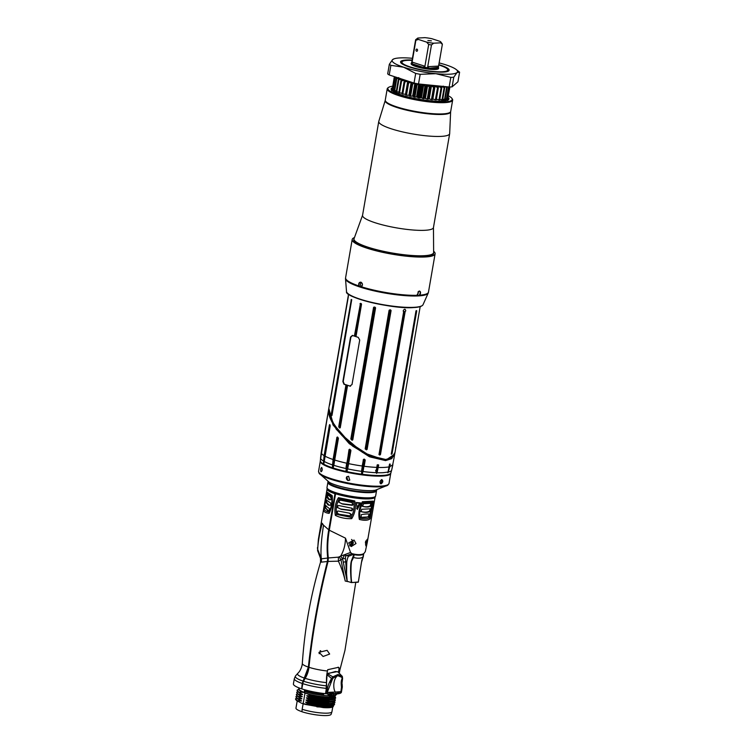 <?xml version="1.0" encoding="UTF-8"?>
<svg xmlns="http://www.w3.org/2000/svg" width="753" height="753" viewBox="0 0 753 753"><rect width="100%" height="100%" fill="white"/><g stroke="black" fill="none" stroke-linecap="round" stroke-linejoin="round"><path stroke-width="1.13" d="M400.351 78.557L398.346 79.413L396.257 91.546A28.285 5.158 9.8 0 0 396.793 91.8L398.958 92.073M399.523 92.92L401.613 80.787L404.521 80.307A25.461 4.65 9.8 0 1 402.554 79.554L400.944 80.533L398.855 92.666A28.285 5.158 9.8 0 0 399.523 92.92L402.111 93.165M402.78 94.05L404.879 81.908L407.571 81.315A25.461 4.65 9.8 0 1 405.265 80.571L404.097 81.653L401.998 93.796A28.285 5.158 9.8 0 0 402.78 94.05L405.735 94.257M406.498 95.142L408.597 82.999L411.016 82.293A25.461 4.65 9.8 0 1 408.427 81.569L405.622 94.897A28.285 5.158 9.8 0 0 406.498 95.142L409.726 95.358M411.016 82.293L411.957 82.491L409.623 95.942A28.285 5.158 9.8 0 0 410.573 96.168L412.653 96.064L413.896 96.911A28.285 5.158 9.8 0 0 414.894 97.118L416.56 96.883L418.339 97.777A28.285 5.158 9.8 0 0 419.355 97.956L421.435 97.739L422.828 98.511A28.285 5.158 9.8 0 0 423.835 98.662L424.551 98.201L427.243 99.104A28.285 5.158 9.8 0 0 428.222 99.217L428.429 98.652L431.478 99.537A28.285 5.158 9.8 0 0 432.401 99.612L434.321 86.096L435.083 86.134L432.853 99.01L435.422 99.791A28.285 5.158 9.8 0 0 436.269 99.829L438.368 87.687L437.681 86.237L438.359 86.256L438.18 87.282M436.382 99.189L438.98 99.867A28.285 5.158 9.8 0 0 439.714 99.867L441.813 87.725L441.136 86.209M439.818 99.264L442.039 99.763A28.285 5.158 9.8 0 0 442.66 99.716L444.759 87.583L443.244 86.106M442.764 99.132L444.543 99.481A28.285 5.158 9.8 0 0 445.023 99.396L447.122 87.263L446.454 86.736M445.127 98.812L446.416 99.029A28.285 5.158 9.8 0 0 446.745 98.907L448.807 86.972M446.849 98.314L447.602 98.417A28.285 5.158 9.8 0 0 447.771 98.257L449.72 86.99M447.884 97.636L449.927 86.981M394.337 76.637L392.482 87.875M394.421 76.655L392.369 88.506A28.285 5.158 9.8 0 0 392.445 88.703L393.075 88.845M395.843 77.117L395.071 77.305L392.972 89.438A28.285 5.158 9.8 0 0 393.207 89.663L394.374 89.88M398.723 77.587L396.37 78.331L394.28 90.464A28.285 5.158 9.8 0 0 394.666 90.708L396.351 90.972M396.793 91.8L398.883 79.667L401.933 79.3L402.036 79.865M438.359 86.256L438.538 86.303A25.461 4.65 9.8 0 0 440.721 86.275M435.083 86.134L435.243 86.19A25.461 4.65 9.8 0 0 437.728 86.284M415.731 83.404L415.741 83.423A25.461 4.65 9.8 0 0 418.677 84.035L419.703 84.232A25.461 4.65 9.8 0 0 422.706 84.76L423.741 84.92A25.461 4.65 9.8 0 0 426.725 85.362L427.751 85.494A25.461 4.65 9.8 0 0 430.641 85.823L431.62 85.917A25.461 4.65 9.8 0 0 434.34 86.134M411.947 82.529A25.461 4.65 9.8 0 0 413.858 82.999M408.427 81.569L407.75 81.324L405.528 94.2M405.265 80.571L404.709 80.326L404.559 81.23M400.558 78.66A25.461 4.65 9.8 0 0 401.933 79.3M447.602 98.417L449.579 86.99M446.416 99.029L448.496 86.943M444.543 99.481L446.642 87.348A28.285 5.158 9.8 0 0 447.122 87.263M445.023 86.595L446.642 87.348M442.039 99.763L444.138 87.63A28.285 5.158 9.8 0 0 444.759 87.583M441.22 86.218L441.126 86.802M441.418 86.247L444.138 87.63M438.98 99.867L441.07 87.734A28.285 5.158 9.8 0 0 441.813 87.725M438.538 86.303L441.07 87.734M435.422 99.791L437.521 87.659A28.285 5.158 9.8 0 0 438.368 87.687M435.243 86.19L437.521 87.659M431.478 99.537L433.577 87.404A28.285 5.158 9.8 0 0 434.5 87.47M431.469 85.861L429.248 98.737M431.62 85.917L433.577 87.404M430.65 85.786L428.429 98.652M428.222 99.217L430.641 85.823M427.243 99.104L429.342 86.972A28.285 5.158 9.8 0 0 430.321 87.084M427.629 85.437L425.407 98.314M427.751 85.494L429.342 86.972M426.772 85.324L424.551 98.201M423.835 98.662L425.934 86.529L426.725 85.362M422.828 98.511L424.918 86.379A28.285 5.158 9.8 0 0 425.934 86.529M423.657 84.873L421.435 97.739M423.741 84.92L424.918 86.379M422.781 84.731L420.56 97.608M419.355 97.956L421.454 85.823L422.706 84.76M418.339 97.777L420.438 85.644A28.285 5.158 9.8 0 0 421.454 85.823M419.647 84.185L417.426 97.052M419.703 84.232L420.438 85.644M418.781 84.016L416.56 96.883M414.894 97.118L416.993 84.985L418.677 84.035M413.896 96.911L415.995 84.778A28.285 5.158 9.8 0 0 416.993 84.985M415.712 83.404L413.491 96.252M415.741 83.423L415.995 84.778M414.875 83.235L412.653 96.064M410.573 96.168L412.672 84.035L414.743 83.207M411.722 83.809A28.285 5.158 9.8 0 0 412.672 84.035M411.166 82.293L408.945 95.16M407.721 82.755A28.285 5.158 9.8 0 0 408.597 82.999M404.097 81.653A28.285 5.158 9.8 0 0 404.879 81.908M400.944 80.533A28.285 5.158 9.8 0 0 401.613 80.787M392.445 88.703L394.516 76.693M395.071 77.305A28.285 5.158 9.8 0 0 395.306 77.531L396.812 77.437M393.207 89.663L395.306 77.531M396.37 78.331A28.285 5.158 9.8 0 0 396.765 78.566L399.881 78.303M394.666 90.708L396.765 78.566M398.346 79.413A28.285 5.158 9.8 0 0 398.883 79.667M439.15 62.913A33.207 6.062 -170.2 0 1 446.021 64.899A33.207 6.062 -170.2 0 1 456.158 69.492L459.443 72.062A37.085 6.768 9.8 0 1 459.594 72.175L457.928 81.804L452.101 86.849A37.085 6.768 -170.2 0 1 449.155 87.009L418.517 83.96L420.183 74.321L435.874 73.681A33.207 6.062 -170.2 0 1 403.664 67.215L390.882 65.332L389.216 74.961A37.085 6.768 9.8 0 1 387.682 73.898L389.348 64.269L392.633 59.581L394.186 58.781A33.207 6.062 -170.2 0 1 412.428 58.301M418.517 83.96A37.085 6.768 9.8 0 1 414.028 83.056L389.216 74.961M449.155 87.009L450.821 77.38A37.085 6.768 9.8 0 0 453.767 77.22L452.101 86.849M456.158 69.492A33.207 6.062 -170.2 0 1 457.052 72.533L453.767 77.22M459.594 72.175L457.052 72.533A33.207 6.062 -170.2 0 1 435.874 73.681L450.821 77.38M414.028 83.056L415.694 73.427A37.085 6.768 9.8 0 0 420.183 74.321M415.694 73.427L403.664 67.215A33.207 6.062 -170.2 0 1 392.633 59.581A33.207 6.062 -170.2 0 1 394.186 58.781M389.348 64.269A37.085 6.768 9.8 0 0 390.882 65.332M438.848 64.664A24.633 4.49 -170.2 0 1 448.553 70.998A24.633 4.49 -170.2 0 1 443.357 72.1A24.633 4.49 -170.2 0 1 418.273 69.351A24.633 4.49 -170.2 0 1 400.85 62.763A24.633 4.49 -170.2 0 1 406.328 60.024A24.633 4.49 -170.2 0 1 412.126 60.052M448.091 71.253A23.936 4.367 9.8 0 0 448.044 69.935L447.489 69.172A23.249 4.245 9.8 0 0 438.792 64.974M412.07 60.353A23.249 4.245 9.8 0 0 402.469 61.398A23.249 4.245 9.8 0 0 410.846 67.13A23.249 4.245 9.8 0 0 435.319 71.629A23.249 4.245 9.8 0 0 447.489 69.172M402.469 61.398L401.688 61.925A23.936 4.367 9.8 0 0 401.208 63.158M438.528 68.099A13.949 2.541 -170.2 0 1 438.585 68.429A13.949 2.541 -170.2 0 1 431.13 69.398A13.949 2.541 9.8 0 1 411.1 63.685A13.949 2.541 9.8 0 1 411.26 63.384M418.169 291.712L419.186 291.176C420.485 291.703 420.579 292.964 419.449 294.969L419.694 295.176A42.064 7.671 9.8 0 0 428.485 292.089L428.278 292.936A42.017 7.671 9.8 0 1 418.508 295.91A42.017 7.671 9.8 0 1 372.5 290.498A42.017 7.671 9.8 0 1 345.495 278.638L345.589 277.772A42.064 7.671 9.8 0 0 358.983 285.98L359.275 285.858C358.663 283.599 359.256 282.441 361.045 282.375C362.701 283.561 362.861 284.963 361.525 286.592L360.122 287.015L358.983 285.98C358.315 283.505 358.965 282.224 360.941 282.168C362.767 283.467 362.946 285.011 361.478 286.799A42.064 7.671 9.8 0 0 417.576 295.289L418.216 291.656L419.393 291.016C420.833 291.59 420.936 292.983 419.694 295.176L418.527 295.854L417.275 294.282M433.624 251.248A42.064 7.671 -170.2 0 1 435.102 253.817A42.064 7.671 -170.2 0 1 425.276 256.971A42.064 7.671 9.8 0 1 378.75 251.436A42.064 7.671 9.8 0 1 352.197 239.492L345.589 277.772M419.449 294.969L418.395 295.562L417.539 295.072L418.527 295.854M354.456 237.572A42.064 7.671 9.8 0 0 352.197 239.492M433.559 252.989A40.511 7.389 -170.2 0 1 433.568 253.554A40.511 7.389 -170.2 0 1 424.108 256.585A40.511 7.389 9.8 0 1 379.296 251.257A40.511 7.389 9.8 0 1 353.731 239.755A40.511 7.389 9.8 0 1 353.929 239.238M433.464 227.481L433.634 252.434A40.398 7.37 -170.2 0 1 433.606 252.669A40.398 7.37 -170.2 0 1 411.995 255.483A40.398 7.37 9.8 0 1 353.985 238.917L353.741 240.32M362.57 215.236L354.051 238.682A40.398 7.37 9.8 0 0 353.985 238.917M362.551 215.349A35.975 6.561 9.8 0 0 414.206 230.098A35.975 6.561 -170.2 0 0 433.446 227.594L449.673 133.676A35.975 6.561 -170.2 0 1 430.424 136.18A35.975 6.561 -170.2 0 1 378.768 121.431L362.551 215.349M378.768 121.431L385.263 100.347A33.207 6.062 9.8 0 0 399.787 108.376A33.207 6.062 9.8 0 0 432.853 114.24A33.207 6.062 9.8 0 0 450.633 111.651L449.673 133.676M392.69 86.19A32.652 5.958 9.8 0 0 388.595 87.386L387.974 87.819A33.207 6.062 9.8 0 0 387.211 88.826L385.272 100.083A33.207 6.062 9.8 0 0 385.649 101.288L386.091 101.9A32.652 5.958 9.8 0 0 409.18 110.635A32.652 5.958 9.8 0 0 442.444 114.277A32.652 5.958 9.8 0 0 449.325 112.828L449.955 112.404A33.207 6.062 9.8 0 0 450.708 111.388L452.657 100.13A33.207 6.062 9.8 0 0 452.28 98.925L451.838 98.314A32.652 5.958 9.8 0 0 448.402 95.819M385.649 101.288A33.207 6.062 9.8 0 0 409.124 110.173A33.207 6.062 9.8 0 0 442.952 113.882A33.207 6.062 9.8 0 0 449.955 112.404M387.211 88.826A33.207 6.062 9.8 0 0 408.173 98.248A33.207 6.062 9.8 0 0 444.901 102.615A33.207 6.062 9.8 0 0 452.657 100.13M388.595 87.386A32.652 5.958 9.8 0 0 405.707 96.968A32.652 5.958 9.8 0 0 444.581 101.947A32.652 5.958 9.8 0 0 451.838 98.314M392.426 87.715A29.329 5.356 9.8 0 0 391.456 90.012A29.329 5.356 9.8 0 0 412.202 97.862A29.329 5.356 9.8 0 0 442.077 101.128A29.329 5.356 9.8 0 0 448.261 99.829A29.329 5.356 9.8 0 0 448.139 97.353M447.913 100.036A28.783 5.252 9.8 0 0 448.299 99.377A28.783 5.252 9.8 0 0 447.8 98.116M446.802 98.587L447.819 98.794A28.783 5.252 -170.2 0 1 447.95 98.972L447.847 99.622M447.95 98.972L446.745 98.897M444.901 98.935L448.214 99.707M448.204 99.876L444.872 99.528L447.875 100.507M446.661 100.497L444.261 100.177L445.512 100.761M444.43 100.921L443.366 101.043M441.663 101.156L440.844 101.184M397.452 93.57L396.633 93.231M395.203 92.581L394.214 92.082M393.377 91.602L394.977 91.499L391.579 90.765M391.513 90.586L394.751 90.718A13.281 13.055 2.7 0 1 394.694 90.859M394.76 90.708L391.551 89.899M391.569 89.852A28.783 5.252 -170.2 0 1 391.626 89.748L395.043 90.162M392.981 89.381L392.247 89.174A28.783 5.252 -170.2 0 1 392.464 89.042L393.028 89.127M392.398 88.6A28.783 5.252 9.8 0 0 391.579 89.579A28.783 5.252 9.8 0 0 391.72 90.322M392.125 89.805L392.247 89.174M360.122 287.015L361.525 286.592L360.311 286.771L359.275 285.858M361.6 286.535A2.268 1.741 86.9 0 1 360.546 284.587A2.268 1.741 86.9 0 1 361.365 282.526M418.329 291.562A2.268 1.393 -71.9 0 1 417.331 294.574M416.343 65.567A13.582 2.475 9.8 0 0 422.405 67.121L412.475 63.883A13.582 2.475 9.8 0 0 416.343 65.567M412.475 63.883L412.098 62.085L415.863 40.314A13.563 2.475 -170.2 0 1 415.628 39.749L417.83 38.036A11.897 2.174 9.8 0 0 417.821 38.036A11.897 2.174 9.8 0 0 418.395 39.438L426.697 42.149A11.897 2.174 9.8 0 0 433.681 43.203L431.478 44.916A13.563 2.475 -170.2 0 1 428.683 44.493L426.697 42.149M428.683 44.493L424.918 66.264L423.854 67.139L422.405 67.121M438.425 68.73L438.557 67.986A13.836 2.523 9.8 0 1 435.319 69.022A13.836 2.523 9.8 0 1 416.089 66.113A13.836 2.523 -170.2 0 1 411.289 63.271A13.836 2.523 -170.2 0 1 411.486 62.941L411.797 61.906M438.557 67.986A13.836 2.523 9.8 0 0 438.472 67.601L438.415 67.149A13.563 2.475 -170.2 0 1 438.368 67.29L429.728 68.231L428.41 67.826L427.723 66.688L431.478 44.916M429.728 68.231A13.582 2.475 9.8 0 0 435.225 68.419A13.582 2.475 9.8 0 0 438.152 67.77M415.628 39.749L411.74 62.395M442.124 43.759A13.563 2.475 -170.2 0 1 442.199 43.853A13.563 2.475 -170.2 0 1 442.359 44.323L440.712 42.817A11.897 2.174 9.8 0 0 440.863 42.017A11.897 2.174 9.8 0 0 440.147 41.415L431.846 38.704A11.897 2.174 9.8 0 0 424.861 37.65L417.811 38.045M440.712 42.817L433.681 43.203M427.864 40.502L431.431 40.841L427.864 40.502M427.723 66.688L438.594 66.095L438.368 67.29L442.359 44.323M418.395 39.438L415.863 40.314M416.588 51.251A1.111 0.847 -93.1 0 0 416.955 49.105A1.111 0.847 -93.1 0 0 416.588 51.251M317.653 550.763L318.528 552.994L317.625 549.266L321.352 558.83C320.458 551.977 321.173 540.758 323.498 525.189L328.741 529.83L334.972 493.752A24.35 4.443 -170.2 0 1 327.084 488.951A24.35 4.443 -170.2 0 1 327.084 488.942L326.388 493.008L326.604 491.775L332.195 495.643C332.845 502.176 331.819 508.077 329.136 513.358C325.24 512.868 323.376 511.579 323.545 509.489L326.388 493.008M323.498 525.189L322.171 523.231L318.368 539.44L323.781 508.068M334.972 493.752L329.127 529.943C327.461 539.6 327.131 548.815 328.139 557.578L327.828 561.427C318.839 596.724 312.486 631.918 308.786 667.007L303.299 681.305L301.699 688.703L302.207 683.451L308.382 667.092C312.071 632.002 318.415 596.809 327.414 561.522L327.696 558.029C326.698 548.937 327.047 539.534 328.741 529.83M304.598 678.142A22.016 4.019 -170.2 0 1 297.793 673.333C297.633 673.398 300.569 671.46 302.122 665.068L302.32 663.449C304.617 629.019 310.688 595.275 320.533 562.209L327.414 561.522M301.294 688.722A24.35 4.443 -170.2 0 1 293.406 683.922L294.319 678.651A24.35 4.443 -170.2 0 0 302.207 683.451M299.412 688.195A18.816 3.436 9.8 0 0 299.007 688.346L298.357 689.475L304.617 692.864M299.43 688.063L299.214 689.343A17.714 3.228 9.8 0 0 304.57 692.704M335.659 493.723L335.584 493.733A24.35 4.443 9.8 0 0 359.972 498.552A24.35 4.443 9.8 0 0 374.975 497.366M308.946 667.29A19.06 3.483 9.8 0 0 327.442 670.998A16.604 5.977 -84.3 0 0 326.529 682.623A22.138 7.972 -84.3 0 1 326.623 685.87A5.535 1.995 -84.3 0 1 326.407 688.393L325.494 693.664A24.35 4.443 -170.2 0 1 301.868 688.91L302.781 683.639A5.535 3.389 -71.9 0 1 303.563 681.239A22.138 13.554 -71.9 0 1 305.172 678.331A16.604 10.166 -71.9 0 0 308.946 667.29A476.809 291.872 -71.9 0 1 328.035 561.503L328.317 557.964C327.282 549.191 327.611 539.939 329.287 530.206L335.584 493.733M323.959 693.494A1.657 0.602 -84.3 0 0 323.743 694.257A19.926 3.633 -170.2 0 1 304.419 690.369A1.657 1.017 108.1 0 0 304.438 689.701M304.419 690.369L304.664 693.014A18.816 3.436 9.8 0 0 325.155 696.873L310.34 695.386L307.186 693.682M297.19 701.034L295.967 708.112A17.714 3.228 9.8 0 0 301.953 711.689M331.904 711.849L331.122 714.268A17.987 3.285 -170.2 0 1 320.401 715.35A17.987 3.285 -170.2 0 1 301.953 711.745L302.151 709.279A18.345 3.351 9.8 0 0 320.976 712.95A18.345 3.351 9.8 0 0 331.904 711.849A18.345 3.351 9.8 0 0 331.932 711.764L332.76 706.954M295.553 698.831A19.7 3.596 9.8 0 0 295.543 698.869A19.7 3.596 9.8 0 0 295.769 699.584A19.7 3.596 9.8 0 0 297.595 700.958L296.503 700.205M301.059 703.02L303.158 703.716L302.151 709.279M304.993 693.118L303.158 703.716L309.229 704.563L306.424 702.718C305.332 702.201 305.37 702.012 306.518 702.163L309.662 702.069L306.791 700.572C305.709 700.055 305.737 699.866 306.885 700.017L309.972 700.281L307.158 698.426C306.076 697.909 306.104 697.72 307.252 697.871L310.34 698.135L307.535 696.28C306.443 695.763 306.48 695.584 307.629 695.725L310.707 695.988L310.34 695.386M303.111 703.716A18.345 3.351 9.8 0 0 304.758 704.224M297.595 700.958L295.562 698.784L296.494 698.022M297.953 698.916L295.929 696.647L296.55 698.069L300.729 700.422C301.784 700.939 301.755 701.128 300.635 700.977L297.642 700.714M298.32 696.77L296.296 694.501L296.927 695.932L301.106 698.276C302.151 698.793 302.122 698.982 301.002 698.831L298.009 698.568M298.687 694.624L296.673 692.355L297.294 693.786L301.473 696.13C302.527 696.647 302.49 696.836 301.379 696.685L298.376 696.421M299.063 692.478L297.04 690.209L297.661 691.64L301.84 693.984C302.894 694.501 302.866 694.69 301.746 694.548L298.753 694.275M302.913 692.289L299.12 692.129M300.362 702.568L298 701.316M295.769 699.584L296.522 700.488M333.617 705.693L333.146 706.709L323.301 707.594L305.332 704.413M323.301 707.594A18.816 3.436 9.8 0 0 332.92 706.86A18.816 3.436 9.8 0 0 333.024 706.785M333.193 705.872L328.139 707.434L316.872 706.841M309.229 704.563L333.052 705.919L334.577 704.422L326.378 706.229L309.285 704.215M334.2 703.434L334.577 704.422M309.596 702.427L333.419 703.773L334.887 702.624L326.746 704.093L309.662 702.069M334.577 701.288L334.944 702.276M333.937 701.58L324.458 703.151L306.791 700.572M333.165 701.815L321.804 702.427L306.885 700.017M309.972 700.281L333.786 701.636L335.254 700.478L327.113 701.947L310.029 699.932M334.944 699.142L335.311 700.13M310.34 698.135L334.163 699.49L335.687 697.984L327.489 699.801L310.396 697.786M335.283 696.958L335.687 697.984M310.707 695.988L324.722 697.89L334.36 697.4L335.452 695.499M310.754 695.734A19.7 3.596 9.8 0 0 324.722 697.89M333.438 695.574A19.926 3.633 9.8 0 0 336.318 694.652L334.972 695.97A18.816 3.436 -170.2 0 1 330.661 696.977A18.816 3.436 -170.2 0 1 330.501 696.986A18.816 3.436 -170.2 0 1 325.155 696.873M336.318 694.652A19.926 3.633 9.8 0 0 336.563 694.219L336.6 693.974M331.847 696.233L330.322 696.873L331.028 695.979M330.256 696.902L329.127 695.753A19.926 3.633 -170.2 0 1 304.221 691.518M329.127 695.753L327.037 693.475M325.512 693.551L325.701 693.682A24.35 4.443 9.8 0 0 340.987 692.845L341.758 685.117M341.222 691.452A24.35 4.443 9.8 0 1 340.921 691.659C342.606 688.044 339.895 683.347 342.088 678.622L341.947 677.389L337.739 675.648L333.353 677.86L332.421 679.159L327.028 674.716L327.593 673.427L337.231 671.638M327.028 674.716L325.936 692.289A24.35 4.443 9.8 0 0 327.254 692.402L335.772 693.711A1.77 1.365 -93.1 0 0 335.386 692.045L327.254 692.402C326.868 688.694 328.233 684.157 331.358 678.782L332.873 676.862L327.593 673.794L327.075 674.519M325.701 693.682L325.936 692.289M327.442 670.998A476.809 171.769 -84.3 0 0 327.715 669.699L338.558 667.309L339.961 669.031L339.104 668.542L338.464 672.26M339.104 672.815A16.604 16.142 -130.9 0 1 339.594 670.339A476.809 463.641 -130.9 0 0 339.961 669.031M348.752 581.758L345.232 581.043L344.949 579.801C343.236 572.911 341.053 566.708 338.389 561.173L338.398 557.154L340.601 556.175C343.773 550.895 345.392 544.88 345.467 538.141L329.287 530.206M327.828 561.427L338.389 561.173L342.577 558.792L340.601 556.175L350.54 552.457L345.467 538.141M319.046 652.305L327.094 650.347L329.663 654.046L323.084 656.494L319.046 652.305M339.594 670.339A19.06 3.483 9.8 0 0 339.876 669.935L344.959 650.357L355.689 582.907M328.317 557.964L338.398 557.154M344.949 579.801L341.005 559.94L339.264 556.928M345.542 554.726A3.097 1.28 68.9 0 0 346.484 555.723L349.401 555.959C348.31 555.799 347.434 557.832 346.775 562.077L346.549 573.626L347.218 581.514L342.577 558.792M343.255 562.133L345.636 561.813M346.549 573.626L345.476 558.679C345.382 556.316 345.646 555.337 346.276 555.77L351.971 553.653L353.957 554.095C358.428 554.97 361.732 554.792 363.878 553.559L365.29 551.657L367.229 542.687M346.276 555.77A3.097 1.384 63.7 0 1 345.269 554.876C344.413 554.98 343.632 556.185 342.944 558.5L345.476 558.679M350.54 552.457L351.971 553.653M356 543.544L351.218 546.565L348.724 542.885L354.042 540.042L356 543.544M367.2 542.781L365.958 546L365.61 543.026L367.53 539.063L367.436 541.426M338.408 497.677L354.748 500.952C356.169 507.174 355.152 513.075 351.689 518.666C345.712 518.864 340.271 517.772 335.349 515.381C334.266 508.877 335.283 502.976 338.408 497.677L339.198 498.966C336.61 503.635 335.716 508.783 336.535 514.393L335.349 515.381M362.419 501.714L373.159 501.131L370.099 518.845C367.859 520.521 364.273 520.718 359.36 519.429C358.164 513.377 359.181 507.475 362.419 501.714L362.654 502.769C360.056 507.814 359.172 512.953 359.99 518.196L359.36 519.429M371.558 517.584L374.618 499.87M356.291 502.486L360.583 502.919L357.308 509.461L356.291 502.486L357.308 508.275L359.727 503.239L360.583 502.919M373.488 502.213L374.307 501.507L372.839 508.614L373.488 502.213L374.307 501.507L373.695 501.95M369.422 498.815A24.218 4.414 9.8 0 0 373.752 498.081M328.054 490.194A24.218 4.414 9.8 0 0 335.678 493.723A24.218 4.414 9.8 0 0 369.318 498.825M327.969 481.553L327.941 481.704A24.736 4.518 9.8 0 0 343.556 488.725A24.736 4.518 9.8 0 0 370.918 491.982A24.736 4.518 9.8 0 0 376.698 490.128L376.726 489.977M374.975 491.389A24.03 4.386 -170.2 0 1 370.316 492.236A24.03 4.386 9.8 0 1 346.606 489.723A24.03 4.386 9.8 0 1 329.146 483.473M349.401 555.959L353.976 554.104M345.636 561.804L346.775 562.077M338.069 667.186L339.104 668.542M341.937 687.545A24.35 4.443 -170.2 0 0 342.314 686.943L341.401 692.214A24.35 4.443 -170.2 0 1 341.024 692.816L341.937 687.545A5.535 5.384 -130.9 0 0 341.787 685.042A22.138 21.526 -130.9 0 0 341.749 684.919M317.437 547.685L317.625 549.266C318.66 535.044 321.917 524.963 322.171 523.231M321.258 561.729A6.645 6.448 101.6 0 0 321.352 558.83L327.696 558.029M320.994 561.832L320.759 558.462L320.787 561.973M320.505 558.321L318.528 552.994L320.505 558.321L320.533 562.209M354.748 500.952L353.646 501.865L339.198 498.966M336.535 514.393L350.983 517.302L351.689 518.666M350.983 517.302C353.816 512.417 354.71 507.277 353.646 501.865M338.831 502.195L342.643 504.096L352.357 505.319L352.875 504.745L352.31 502.609L340.874 500.237L339.65 500.397L338.831 502.195M352.357 505.319L352.31 502.609M351.971 510.769L351.99 508.247L338.784 505.555L337.758 505.734L337.457 507.494L341.316 509.348L351.971 510.769L352.733 508.924L351.397 508.04M337.419 513.311L340.027 514.61L349.966 516.219L351.218 514.346L349.627 513.207L338.191 511.023L337.269 511.259L337.419 513.311M341.551 503.701L351.99 504.905M340.168 508.943L351.632 510.365M337.937 505.592L337.57 507.701M349.966 516.219L350.794 514.233L349.016 513.019M338.859 514.205L349.674 515.843M373.159 501.131L372.161 502.251L362.654 502.769M359.99 518.196C364.217 519.212 367.389 519.033 369.488 517.678L370.099 518.845M369.488 517.678L372.161 502.251M360.292 517.047C363.755 517.772 366.419 517.622 368.302 516.614L369.017 514.515L369.892 514.798L369.827 514.195C368.095 513.781 365.224 513.932 361.205 514.666L361.158 517.33L369.168 516.897L369.827 514.195M360.941 511.165L361.252 511.692C365.346 512.793 368.452 512.624 370.551 511.193L370.965 508.774L361.675 509.282L361.214 511.682M360.376 511.409C364.527 512.529 367.633 512.36 369.676 510.901L370.175 508.943L371.06 509.235L370.965 508.774M362.381 505.687L362.645 506.355C366.344 507.418 369.224 507.258 371.267 505.884L371.521 503.286L363.511 503.719L362.617 506.345M361.769 506.072C365.525 507.145 368.405 506.995 370.391 505.602L370.777 503.324L371.521 503.286M369.017 514.515L368.961 513.913M357.308 509.461L357.308 508.275M356.63 508.51L359.586 503.192M359.727 503.239L356.64 502.929M373.102 504.802L373.61 502.053M320.27 650.987A1.562 0.951 -71.9 0 1 319.978 652.211L319.969 652.23A1.562 0.951 -71.9 0 1 319.008 653.02L318.999 652.512M319.978 652.211L320.241 650.724M342.088 678.622L342.587 678.491L340.921 691.659L335.772 693.711M332.421 679.159L327.254 692.402M333.353 677.86L332.873 676.862L338.012 674.472L342.257 676.345L337.862 671.874L335.386 671.497L327.593 673.794M329.419 693.974L332.45 696.45L333.184 695.857L332.45 696.45L330.115 695.725L330.859 695.141L330.115 695.725L327.244 693.287M333.56 694.097L333.099 696.101L330.322 693.748M332.45 696.45L333.099 696.101M342.587 678.491L342.323 676.42L342.455 678.161M340.921 691.659L335.386 692.045C333.08 689.597 332.798 678.717 337.739 675.648A0.772 0.593 -93.1 0 0 338.012 674.472M341.947 677.389A0.772 0.546 -45.9 0 0 342.257 676.345M316.58 695.828L307.902 694.134M302.113 692.402L298.367 689.513M297.04 690.209L299.176 689.042M301.84 693.984L298.565 692.346M301.746 694.548L297.896 691.819M296.673 692.355L297.604 691.593M301.473 696.13L298.197 694.492M301.379 696.685L297.529 693.965M296.296 694.501L297.237 693.739M295.929 696.647L296.861 695.876M326.604 491.775L326.962 493.168L324.289 508.595L323.545 509.489M332.195 495.643L331.904 496.585L326.962 493.168M324.289 508.595C324.327 510.383 325.974 511.522 329.24 512.021L329.136 513.358M329.24 512.021C331.386 507.371 332.271 502.223 331.904 496.585M326.463 496.133L326.369 496.848L328.779 499.568L331.226 499.719L330.595 496.886L326.858 494.307L326.463 496.133L327.593 496.199L327.847 494.919L326.858 494.307M325.503 501.526L328.054 505.018L330.605 505.254L330.906 503.493L330.332 502.797L325.833 499.71L325.503 501.526L326.614 501.602L326.915 500.067M324.543 507.475L328.214 510.703L329.005 510.572L329.663 508.783L324.938 505.178L324.543 507.475L325.663 507.55L326.011 505.555L325.089 505.207M327.31 510.459L328.214 510.703M326.369 496.848L327.508 496.924L327.593 496.199M329.88 499.841L327.508 496.924M325.418 502.11L326.548 502.185L326.614 501.602M329.183 505.31L326.548 502.185M325.738 500.124L326.811 500.481M324.515 507.917L325.663 507.55M328.421 510.741L325.635 508.002M324.807 505.734L325.88 506.11M390.892 472.875C390.327 474.418 387.494 475.322 382.411 475.585C363.181 477.044 318.321 466.662 320.364 460.685A35.796 6.532 9.8 0 0 343.274 470.804A35.796 6.532 9.8 0 0 382.562 475.435A35.796 6.532 9.8 0 0 390.892 472.875L391.673 470.088A36.088 6.589 -170.2 0 0 391.701 469.976L394.054 457.909M389.555 464.243L390.223 464.187L389.574 464.13L390.223 464.187L389.819 466.691L387.889 472.78L389.772 463.961L390.252 464.187L389.819 466.691L392.887 464.714L391.673 470.088A36.088 6.589 -170.2 0 1 388.209 472.075L387.87 472.771L388.04 471.642M377.309 471.896L376.641 473.392L375.643 470.559L376.5 469.467L377.197 464.893L378.665 464.978L377.065 472.724A36.088 6.589 9.8 0 0 383.268 472.677L387.955 472.084L387.87 472.771L388.068 471.623M393.96 458.464L394.901 452.92L391.786 458.633L385.564 460.61L369.441 456.76L349.27 443.668L333.005 424.918L328.732 408.926L321.23 452.308A36.36 6.636 9.8 0 0 321.22 452.355L320.486 459.123M389.79 466.7L388.19 472.056M388.52 469.524L389.433 464.573M376.914 470.531A4.32 1.12 -166.7 0 1 377.159 470.54A1.61 1.007 108.4 0 1 377.159 470.625L377.827 469.712M377.168 471.651L377.046 471.293A1.61 1.007 108.4 0 1 376.547 472.169M377.498 470.06L378.373 464.987L377.498 470.06M377.159 470.54A1.61 1.007 108.4 0 0 376.547 469.458L377.234 464.893L378.665 464.978M363.332 459.546L364.998 459.961L362.475 473.628A35.862 6.542 -170.2 0 1 361.515 473.496L363.332 459.546L364.358 459.17L365.243 460.027L364.16 466.276A36.36 6.636 9.8 0 0 376.764 467.406L376.801 467.406M363.925 466.211L363.059 471.538A36.088 6.589 -170.2 0 0 376.556 472.705L376.509 472.178M376.933 472.686L377.046 471.293M376.641 473.392L376.604 472.686M347.66 468.95L350.917 450.539L349.891 449.343L349.006 449.616L345.994 470.738A35.862 6.542 -170.2 0 0 347.114 470.983L348.658 463.641A36.36 6.636 9.8 0 0 362.212 466.013L363.464 459.546L364.753 459.594L364.358 459.17M333.805 465.345L338.408 438.368L337.598 437.022L336.92 437.277L333.08 459.499L332.431 467.086L337.626 437.314L338.323 438.246L334.671 460.017A36.36 6.636 9.8 0 0 346.662 463.199L346.088 467.161M337.495 437.371L332.44 464.902A36.088 6.589 -170.2 0 1 324.232 461.467L330.2 425.953L329.758 424.607L329.409 424.965L324.11 455.65L323.423 463.274L330.021 425.05M320.42 460.027L327.724 414.969L321.286 452.393M320.618 457.815L320.411 459.989A35.862 6.542 -170.2 0 1 320.411 459.989L320.59 457.815M329.88 424.805L323.489 461.043A36.088 6.589 -170.2 0 1 320.571 458.059L327.724 414.988M324.242 461.165L324.204 461.42A35.975 6.561 -170.2 0 1 323.705 461.137L323.423 463.274A35.862 6.542 -170.2 0 0 323.903 463.556L324.402 460.083M324.223 461.41L330.2 425.953M332.591 464.874L332.431 467.086A35.862 6.542 -170.2 0 0 333.353 467.387L333.654 465.25A35.975 6.561 -170.2 0 1 332.732 464.949L332.44 464.902M349.552 449.663L350.597 450.398L347.415 468.855A35.975 6.561 -170.2 0 1 346.276 468.611L349.552 449.663L345.975 468.535A36.088 6.589 -170.2 0 1 333.814 465.307L338.361 438.34M336.92 437.277L337.598 437.022L337.203 437.324L338.285 437.982M349.74 449.616L349.006 449.616M350.559 450.294L348.498 463.575L350.757 450.473L349.58 449.212M362.344 466.022L361.525 471.331A36.088 6.589 -170.2 0 1 347.67 468.903L347.547 468.846M363.464 459.546L364.057 459.095L363.464 459.546M362.908 471.491L362.475 473.628L362.748 471.5A35.975 6.561 -170.2 0 1 361.788 471.369L363.831 459.528L365.243 460.027M363.04 471.576L364.753 459.885M363.831 459.528L361.656 471.359M324.11 462.154L324.214 461.429L324.11 462.154M320.411 460.092L320.42 460.008A35.862 6.542 -170.2 0 0 320.411 460.168L320.571 458.059M394.534 454.163L385.517 460.394L370.947 457.184L352.583 446.068L336.177 429.172L328.92 413.312M335.377 427.346L339.104 432.373L362.532 452.402L383.522 459.659M331.207 420.052L341.693 435.187L357.383 448.844L373.064 457.24L385.48 459.603L389.386 458.85M348.535 294.216L328.816 408.361L333.202 423.807L349.467 442.548L369.629 455.64L385.762 459.499L391.984 457.523L395.014 452.374L419.892 308.325M416.738 310.82L392.031 453.88L391.278 453.974L416.258 310.594L416.738 310.82L392.002 453.88L391.24 453.927M395.73 448.233L395.617 447.743M405.067 312.119L380.463 454.558L378.975 454.596L403.58 312.147L403.213 310.763C404.446 308.711 405.302 308.749 405.773 310.857L404.916 311.789L379.954 454.878L379.013 454.596L403.608 312.156A1.421 0.894 108.4 0 0 404.389 311.507L404.389 311.507M329.39 405.236L348.206 296.174A36.36 6.636 9.8 0 0 348.206 296.296L329.626 405.058M331.725 415.703L331.245 414.31L351.322 299.496A36.36 6.636 9.8 0 0 351.717 299.722L331.725 415.703L351.463 299.722A36.163 6.598 9.8 0 0 351.764 299.901M345.956 384.934L347.557 385.451L340.252 427.713L339.547 427.977L338.756 426.622L345.956 384.934L343.961 384.237L342.869 381.536L350.55 337.024L352.395 335.433L354.381 336.13L360.48 303.346A36.36 6.636 9.8 0 0 361.252 303.6L355.99 336.647L358.221 337.335L359.718 340.017L352.028 384.519L349.787 386.138L350.531 386.176M350.352 386.195L347.472 385.329L340.008 427.657L339.321 426.716L346.521 385.028M374.109 307.026L373.554 307.45L350.842 438.961L352.046 440.279L352.771 439.893L375.578 307.892L375.126 307.243A36.36 6.636 -170.2 0 1 374.222 307.045L373.554 307.45M365.158 448.892L389.103 310.264L389.941 309.831A36.36 6.636 9.8 0 0 390.591 309.916L391.089 310.528L367.106 449.381L366.382 449.833L365.158 448.892L389.254 310.274L389.866 310.001A36.163 6.598 9.8 0 0 390.515 310.085L366.862 449.306L366.156 449.522L365.309 448.901L389.48 310.255L390.666 310.132M381.065 483.878C379.437 482.532 379.681 481.101 381.809 479.586C383.324 480.903 383.079 482.325 381.065 483.878L380.745 483.831M321.738 467.519C322.51 469.608 322.265 471.039 321.004 471.802C320.364 469.721 320.618 468.3 321.738 467.519L321.597 467.453M348.62 476.282L349.703 480.094L347.877 480.574L346.804 476.743L348.62 476.282M381.413 479.68A2.212 1.355 -71.9 0 1 381.47 481.751A2.212 1.355 -71.9 0 1 380.199 483.379M330.078 467.114A34.77 6.344 9.8 0 0 379.578 475.67M322.096 470.54A2.212 0.8 95.7 0 1 322.237 468.997M349.844 479.962A2.212 2.155 49.1 0 1 346.954 476.63M380.463 454.558L404.54 311.497M379.964 455.038L404.596 311.61M379.531 454.944L379.926 454.426M331.245 414.31L331.922 415.496M351.576 299.798L331.762 414.442M361.525 304.25L355.99 336.647L354.381 336.13M352.752 335.414L350.917 337.005L343.227 381.517L344.319 384.209L350.145 386.11M347.5 385.432L339.782 427.808L339.048 426.669L346.248 384.981M354.682 336.177L360.574 303.553A36.163 6.598 9.8 0 0 361.308 303.788L355.905 336.6M359.981 303.741L360.659 303.751A35.975 6.561 9.8 0 0 361.421 303.996L355.896 336.535M354.955 336.224L360.659 303.751M351.387 439.018L374.25 307.403A35.975 6.561 9.8 0 0 375.154 307.601L352.451 439.752L351.058 438.99L352.169 440.053L351.171 438.99L374.166 307.224L350.842 438.961M352.046 440.279L352.611 439.818L375.135 307.422A36.163 6.598 -170.2 0 1 374.232 307.224L374.147 307.224M352.169 440.053L352.771 439.893M389.612 310.255L389.8 310.161A35.975 6.561 9.8 0 0 390.449 310.255L366.344 449.315L365.666 448.882L389.254 310.274L389.819 310.001L389.103 310.264M366.382 449.833L365.666 448.882M416.258 310.594L416.72 310.829L416.042 310.867M415.948 311.121L416.72 310.829M391.296 454.247L392.031 453.88M378.655 465.194L377.234 464.893L378.373 464.987M377.197 464.893L378.053 464.752M389.452 464.592L389.706 464.112M351.124 542.329L351.124 542.329A1.562 0.951 -71.9 0 0 350.86 543.845L351.595 544.56A1.562 0.951 -71.9 0 1 350.86 543.864L351.124 542.329A1.562 0.951 -71.9 0 1 352.103 541.539L351.698 541.925M352.122 541.539L352.122 541.539A1.562 0.951 -71.9 0 1 352.846 542.235L352.846 542.254A1.562 0.951 -71.9 0 1 352.592 543.751L352.583 543.77A1.562 0.951 -71.9 0 1 351.604 544.56L351.877 544.137L351.03 543.864L350.738 544.287M351.585 544.56L351.124 543.986M352.846 542.254L351.755 542.518L351.604 541.793M351.755 542.518L351.03 543.864L352.056 543.911L351.246 543.638M352.583 543.77L351.877 544.137L352.536 543.177L351.689 542.904M366.278 540.767A1.562 0.951 -71.9 0 1 366.965 541.473L366.965 541.492A1.562 0.951 -71.9 0 1 366.711 542.979L366.702 542.998A1.562 0.951 -71.9 0 1 365.723 543.798L365.572 543.233M365.403 542.885L365.723 541.021M366.711 542.979L366.965 541.492M347.18 581.25L351.34 582.587L358.334 581.994L361.901 559.865L363.228 556.966C361.064 558.425 357.826 558.604 353.515 557.493L354.211 554.716C358.39 555.469 361.515 555.3 363.605 554.199L362.89 557.173M354.211 554.716L353.835 554.255C358.174 555.093 361.384 554.914 363.473 553.737L363.558 553.784M358.334 581.994L351.34 582.587C350.277 571.367 350.333 564.025 351.51 560.59L353.919 554.312M351.717 582.351C350.672 576.986 350.813 562.086 351.811 560.929L353.515 557.493M395.297 90.802A24.905 4.546 9.8 0 0 401.518 95.019M403.599 79.649A24.35 4.443 9.8 0 0 410.818 82.002M420.306 84.129A24.35 4.443 9.8 0 0 433.408 85.842A24.35 4.443 9.8 0 0 439.253 86.021M413.595 307.535A38.365 7.003 -170.2 0 1 375.634 303.497A38.365 7.003 -170.2 0 1 347.82 293.491M422.951 304.88A38.874 7.097 -170.2 0 1 414.046 307.318A38.874 7.097 -170.2 0 1 372.311 302.499A38.874 7.097 -170.2 0 1 346.521 291.675C344.234 297.36 393.132 309.455 413.717 307.553C418.762 307.328 421.84 306.443 422.951 304.88L428.278 292.936M437.107 101.175A24.905 4.546 9.8 0 0 444.326 99.443M424.918 66.264L412.098 62.085M412.117 63.308A13.563 2.475 -170.2 0 1 411.693 62.537M438.425 67.064A13.563 2.475 -170.2 0 1 438.415 67.149L438.528 66.518M423.854 67.139A13.563 2.475 9.8 0 0 428.41 67.826M302.32 663.449A19.06 3.483 9.8 0 0 308.382 667.092M297.793 673.333L295.468 675.987A23.776 4.339 9.8 0 0 302.988 681.051M333.052 705.919L321.051 706.709L306.142 704.3M333.56 703.726L324.091 705.297L306.424 702.718M333.419 703.773L321.427 704.573L306.518 702.163M334.304 699.433L324.835 701.005L307.158 698.426M334.163 699.49L322.171 700.281L307.252 697.871M334.68 697.278L325.23 698.859L307.535 696.28M334.36 697.4L322.538 698.135L307.629 695.725M326.407 688.393A24.35 4.443 -170.2 0 1 302.781 683.639M326.623 685.87A23.776 4.339 -170.2 0 1 303.563 681.239M326.529 682.623A22.016 4.019 -170.2 0 1 305.172 678.331M375.069 497.244L375.643 495.935A24.68 4.509 9.8 0 1 369.874 497.789A24.68 4.509 9.8 0 1 342.568 494.542A24.68 4.509 9.8 0 1 326.99 487.53L327.094 488.961A24.454 4.462 9.8 0 0 343.547 495.719A24.454 4.462 9.8 0 0 369.535 498.693A24.454 4.462 9.8 0 0 375.069 497.244L369.375 498.825C356.771 499.766 327.546 493.262 327.113 489.036L327.094 488.961A24.416 4.452 9.8 0 0 327.113 489.036A24.416 4.452 9.8 0 0 343.547 495.785A24.416 4.452 9.8 0 0 369.488 498.75A24.416 4.452 9.8 0 0 375.022 497.309A24.416 4.452 9.8 0 0 375.041 497.281M340.384 487.916A23.691 4.32 9.8 0 0 362.899 491.803M328.148 482.485A24.463 4.462 9.8 0 0 344.356 489.309A24.463 4.462 9.8 0 0 370.636 492.34A24.463 4.462 9.8 0 0 376.246 490.796M327.969 482.099L327.884 482.353A24.68 4.509 9.8 0 0 343.472 489.365A24.68 4.509 9.8 0 0 370.768 492.613A24.68 4.509 9.8 0 0 376.538 490.758L376.547 490.485M342.314 686.943L342.126 684.044A23.776 4.339 -170.2 0 1 341.787 685.042M369.422 516.483L368.556 516.2M369.168 516.897L368.302 516.614M370.551 511.193L369.676 510.901M370.815 510.628L369.93 510.336M371.267 505.884L370.391 505.602M371.549 505.188L370.674 504.905M301.106 698.276L297.821 696.629M301.002 698.831L297.153 696.111M300.729 700.422L297.454 698.775M300.635 700.977L296.786 698.257M378.006 467.415L378.26 467.462A36.36 6.636 9.8 0 0 384.397 467.406A36.36 6.636 9.8 0 0 389.037 466.869M377.159 470.625L378.119 465.053M321.239 452.261A36.36 6.636 9.8 0 0 321.23 452.308L320.562 457.805M321.23 452.741A36.36 6.636 9.8 0 0 324.11 455.65L324.364 455.716M324.985 456.149A36.36 6.636 9.8 0 0 333.08 459.499L333.363 459.546M329.936 425.097L329.409 424.965M334.624 459.961L338.332 438.321L337.457 437.079M349.223 449.635L346.869 463.227M349.816 449.475L350.719 450.012M343.5 487.191A25.903 4.725 9.8 0 0 360.207 490.071M372.255 490.589A26.11 4.763 9.8 0 0 375.173 490.278L372.208 490.598C361.101 491.408 336.422 486.692 329.334 482.362A26.11 4.763 9.8 0 0 372.255 490.589M329.334 482.362L319.131 473.336A35.438 6.466 9.8 0 0 344.14 482.833A35.438 6.466 9.8 0 0 380.312 486.796A35.438 6.466 9.8 0 0 387.814 485.196L375.173 490.278M319.131 473.336L318.566 471.274A35.749 6.523 9.8 0 0 341.137 481.421A35.749 6.523 9.8 0 0 380.679 486.127A35.749 6.523 9.8 0 0 389.028 483.445L390.788 473.138M318.566 471.274L320.307 461.194A35.749 6.523 9.8 0 0 342.879 471.35A35.749 6.523 9.8 0 0 382.42 476.047A35.749 6.523 9.8 0 0 390.769 473.364M320.656 461.749A35.532 6.485 9.8 0 0 344.799 471.529A35.532 6.485 9.8 0 0 382.289 475.783A35.532 6.485 9.8 0 0 390.261 473.778M338.088 469.637A34.657 6.325 9.8 0 0 371.191 475.359M382.458 475.567A35.579 6.495 9.8 0 0 389.819 474.014M320.994 462.126A35.579 6.495 9.8 0 0 346.201 471.623A35.579 6.495 9.8 0 0 382.355 475.576M379.013 454.596L379.823 454.567M348.366 296.418L329.588 405.067M331.282 414.856L331.772 414.564M351.011 299.901L351.529 300.023M351.717 299.722L332.017 415.279M338.878 427.158L339.349 426.838M338.756 426.622L339.321 426.716M352.451 439.752L375.578 307.892L374.232 307.224M391.089 310.528L390.6 310.396M367.106 449.381L366.617 449.24M391.296 453.955L415.957 311.093M352.253 542.009L351.745 541.84M366.72 542.028L365.911 541.765M366.655 542.414L365.807 542.132M345.495 278.638L346.521 291.675M435.102 253.817L428.485 292.089M433.606 252.669L433.37 254.072M440.863 42.017L442.199 43.853M411.157 64.014L411.289 63.271M295.468 675.987L294.319 678.651M333.786 701.636L332.657 702.012M367.436 541.501L371.775 516.351M374.382 501.3L375.079 497.234M326.99 487.53L327.884 482.353M375.643 495.935L376.538 490.758M342.126 684.044L341.702 682.792M339.876 669.935L339.33 673.041M317.587 550.622L318.368 539.44M319.272 653.745L320.703 650.761M331.791 680.307L330.558 682.679M333.692 694.097L333.372 695.97L332.553 696.506L330.228 695.791M297.67 691.64L298.602 692.374M297.294 693.786L298.235 694.52M296.927 695.923L297.859 696.666M296.55 698.069L297.491 698.803M325.211 503.06L326.049 498.204M387.87 472.545L388.539 469.514M320.364 460.685L320.43 459.725M330.181 425.934L329.795 424.767M348.498 463.575L348.121 465.749M328.816 408.361C324.891 424.607 362.108 460.384 385.611 459.659C391.099 459.226 394.233 456.789 395.014 452.374M419.863 308.551L420.193 306.603M387.814 485.196L389.028 483.445M347.472 385.404L340.008 427.902M360.593 303.553L361.318 303.798M351.717 541.887L352.329 542.085M349.496 545.774L350.361 545.887C353.769 544.391 354.164 542.245 351.547 539.459M365.506 544.833L367.37 542.122L366.899 539.609M363.257 556.909L363.643 554.057M351.284 582.587L358.268 582.191M363.144 557.013L361.412 562.623L358.343 582.088"/></g></svg>
